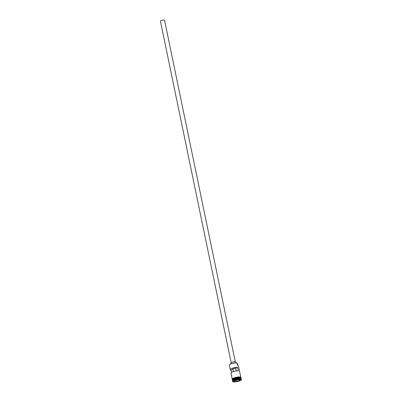 <?xml version="1.0" encoding="UTF-8"?>
<svg xmlns="http://www.w3.org/2000/svg" width="402" height="402" viewBox="0 0 402 402"><rect width="100%" height="100%" fill="white"/><g stroke="black" fill="none" stroke-linecap="round" stroke-linejoin="round"><path stroke-width="0.6" d="M229.497 364.815A4.246 1.025 -11.7 0 1 229.537 364.75A4.246 1.025 -11.7 0 1 232.602 363.348A4.246 1.025 -11.7 0 1 236.818 362.875A4.246 1.025 -11.7 0 1 236.873 362.88L236.934 362.951A4.367 1.055 168.3 0 0 232.597 363.438A4.367 1.055 168.3 0 0 229.447 364.88A4.367 1.055 168.3 0 0 229.366 365.167L230.291 369.629A4.367 1.055 168.3 0 0 231.06 370.046L231.542 372.378M231.14 362.599L160.433 21.17A2.111 0.513 -11.7 0 1 161.745 20.401A2.111 0.513 -11.7 0 1 164.086 20.1A2.111 0.513 -11.7 0 1 164.564 20.316L235.27 361.745M231.085 363.825L230.904 362.936A2.412 0.583 -11.7 0 1 232.401 362.061A2.412 0.583 -11.7 0 1 235.08 361.715A2.412 0.583 -11.7 0 1 235.622 361.961L235.803 362.85M241.125 378.89L241.034 378.448A4.367 1.055 168.3 0 0 240.049 378.006A4.367 1.055 168.3 0 0 235.2 378.634A4.367 1.055 168.3 0 0 232.482 380.222L232.572 380.659M241.004 378.367A4.367 1.055 168.3 0 0 240.999 378.277A4.367 1.055 168.3 0 0 240.014 377.835A4.367 1.055 168.3 0 0 235.165 378.463A4.367 1.055 168.3 0 0 232.446 380.046A4.367 1.055 168.3 0 0 232.477 380.131M241.567 379.533L241.507 379.247A4.668 1.131 168.3 0 0 241.306 379.001L240.964 378.79A4.367 1.055 168.3 0 0 240.17 378.578A4.367 1.055 168.3 0 0 235.833 379.066A4.367 1.055 168.3 0 0 232.683 380.508L232.451 380.835A4.668 1.131 168.3 0 0 232.366 381.141L232.421 381.428A4.668 1.131 168.3 0 0 233.477 381.9A4.668 1.131 168.3 0 0 238.657 381.227A4.668 1.131 168.3 0 0 241.567 379.533A4.668 1.131 168.3 0 0 240.512 379.056A4.668 1.131 168.3 0 0 235.331 379.729A4.668 1.131 168.3 0 0 232.421 381.428M241.306 379.001A4.668 1.131 168.3 0 0 240.456 378.769A4.668 1.131 168.3 0 0 235.823 379.292A4.668 1.131 168.3 0 0 232.451 380.835M232.225 378.97L230.999 373.066A4.367 1.055 -11.7 0 1 233.557 371.528A4.367 1.055 -11.7 0 1 238.331 370.83L237.617 367.398A4.367 1.055 168.3 0 0 232.843 368.091A4.367 1.055 168.3 0 0 230.291 369.629M236.934 362.951L237.406 365.242A4.367 1.055 168.3 0 1 238.205 365.453A4.367 1.055 168.3 0 1 238.391 365.684L240.778 377.202M240.999 378.277L240.883 377.704A4.367 1.055 168.3 0 0 239.893 377.262A4.367 1.055 168.3 0 0 235.049 377.89A4.367 1.055 168.3 0 0 232.326 379.478L232.446 380.046M233.477 371.548L233.004 369.262A1.809 0.437 -11.7 0 1 232.798 369.111A1.809 0.437 -11.7 0 1 233.758 368.503A1.809 0.437 -11.7 0 1 235.672 368.182L237.617 367.398M231.06 370.046L233.004 369.262M237.391 365.177A4.246 1.025 -11.7 0 1 238.064 365.373A4.246 1.025 -11.7 0 1 238.13 365.413M239.24 380.719L235.783 381.543L233.532 381.302L234.748 380.237L238.21 379.413L240.456 379.654L239.24 380.719L240.23 379.634M237.713 365.232L237.336 363.398A3.794 0.92 -11.7 0 0 237.004 363.122A1.809 0.437 -11.7 0 1 236.964 363.101M235.672 368.182L236.245 370.94M238.919 379.568L239.13 380.599L235.803 381.387L235.592 380.357L238.999 379.498M233.693 381.161L235.783 381.543M234.718 380.262L235.592 380.357M232.587 379.9A4.306 1.04 -11.7 0 1 235.662 378.463A4.306 1.04 -11.7 0 1 239.994 377.965A4.306 1.04 -11.7 0 1 240.813 378.197M240.929 378.277A4.306 1.04 168.3 0 0 239.979 377.91A4.306 1.04 168.3 0 0 235.336 378.488A4.306 1.04 168.3 0 0 232.512 380.021M232.311 379.332A4.397 1.065 -11.7 0 1 234.703 377.679A4.397 1.065 -11.7 0 1 239.858 376.965M240.909 377.825A4.397 1.065 168.3 0 0 239.919 377.252A4.397 1.065 168.3 0 0 234.803 377.955A4.397 1.065 168.3 0 0 232.351 379.599M237.004 363.122L237.431 365.182M232.371 379.694L232.14 379.126L232.823 378.463L236.286 377.267L239.904 376.96L240.914 377.312L240.929 377.925"/></g></svg>
